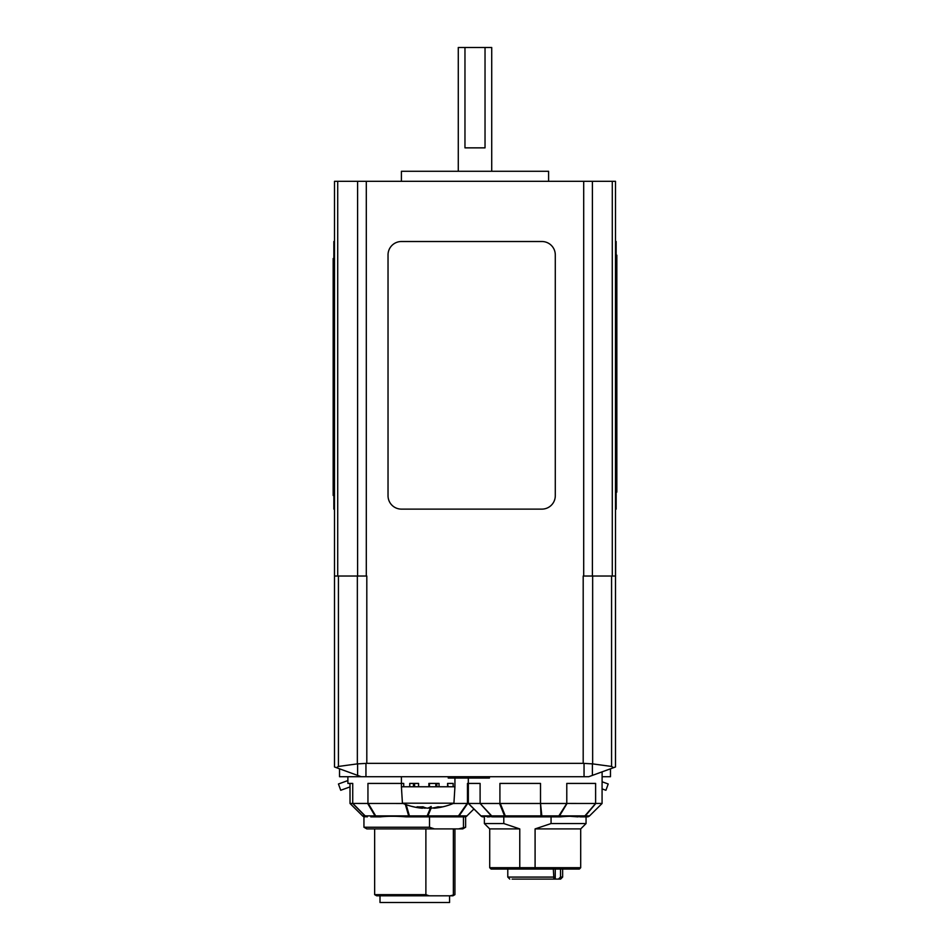 <?xml version="1.0" encoding="UTF-8"?>
<svg xmlns="http://www.w3.org/2000/svg" width="950" height="950" viewBox="0 0 950 950"><rect width="100%" height="100%" fill="white"/><g stroke="black" fill="none" stroke-linecap="round" stroke-linejoin="round"><path stroke-width="1.43" d="M494.095 816.869L503.797 816.869L503.797 823.555L484.369 823.555L484.369 816.869C484.417 816.086 487.101 816.086 492.421 816.869L560.643 816.869C569.204 816.086 575.795 816.086 580.391 816.869L587.207 816.869L586.055 816.869L586.055 823.555L551.059 823.555L535.087 828.911L580.699 828.911L586.055 823.555M503.797 816.869L509.782 816.869M544.576 816.869L560.643 816.869M551.059 816.869L551.059 823.555M535.087 828.911L535.087 867.706L580.699 867.706L579.369 869.048L491.055 869.048L489.713 867.706L489.713 828.911L519.769 828.911L503.797 823.555M489.713 867.706L519.769 867.706L519.769 828.911M535.087 867.706L519.769 867.706M555.026 879.082L558.671 879.082M560.583 879.082L558.493 879.082L560.524 877.076L562.638 877.076L560.631 879.082L562.638 877.076L562.638 869.048L562.638 877.076M553.316 869.048L553.909 879.082L558.493 879.082M553.909 879.082L512.097 879.082M555.251 869.048L555.251 879.082M560.524 869.048L560.524 877.076M595.353 803.486L566.782 803.451L566.782 783.418L595.614 783.418L595.614 803.451L584.903 815.884A3.349 2.422 90 0 1 583.193 816.869A3.349 3.076 -90 0 0 585.378 815.884A3.349 1.306 -139.7 0 1 584.903 815.884L559.538 815.884A3.349 1.924 -149.1 0 1 558.861 815.884L541.844 815.884L541.548 816.869A3.349 0.784 90 0 1 540.989 815.884A3.349 2.375 -3.4 0 0 541.844 815.884L540.514 803.451L540.989 815.884L505.281 815.884A3.349 2.173 157.6 0 1 504.509 815.884L491.673 815.884L480.106 803.451L491.293 815.884A3.349 3.206 90 0 0 493.561 816.869A3.349 2.672 -90 0 1 491.673 815.884A3.349 1.069 137.8 0 1 491.293 815.884L480.866 815.896A3.349 3.337 -90 0 0 483.218 816.869L484.334 816.869M569.359 816.264L578.004 816.869M580.391 816.869L583.526 816.869M592.396 763.859L611.574 766.448L613.569 767.683L615.493 766.982L615.493 576.021L583.193 576.021L583.193 763.349L584.048 763.396L584.048 776.72L588.727 776.72L592.396 775.39L592.396 763.859L584.048 763.396M357.354 763.883L366.807 763.349L366.807 576.021L334.507 576.021L334.507 766.982L336.431 767.683L338.426 766.448L357.354 763.883L357.354 576.021M458.28 171.273L458.28 47.5L464.966 47.5L464.966 147.856L485.034 147.856L485.034 47.5L491.72 47.5L491.72 171.273M401.411 181.308L401.411 171.273L548.589 171.273L548.589 181.308M615.493 576.021L615.493 181.308L334.507 181.308L334.507 576.021M485.034 47.5L464.966 47.5M583.193 763.349L366.807 763.349M615.493 241.514L616.158 241.514L616.158 509.117L615.493 509.117M616.158 469.003L616.835 469.003L616.835 492.1L616.158 492.1M616.158 470.499L616.835 470.499M616.158 469.11L616.835 469.11M616.158 474.561L616.835 474.561M616.158 455.537L616.835 455.537L616.835 469.003M616.158 466.022L616.835 466.022M616.158 465.892L616.835 465.892M616.158 430.991L616.835 430.991L616.835 455.537M616.158 440.634L616.835 440.634M616.158 394.274L616.835 394.274L616.835 430.991M616.158 398.537L616.835 398.537M616.158 399.962L616.835 399.962M616.158 403.584L616.835 403.584M616.158 403.643L616.835 403.643M616.158 407.206L616.835 407.206M616.158 408.536L616.835 408.536M616.158 412.858L616.835 412.858M616.158 363.565L616.835 363.565L616.835 394.274M616.158 371.308L616.835 371.308L616.158 371.355M616.158 371.426L616.835 371.426M616.158 372.851L616.835 372.851M616.158 346.821L616.835 346.821L616.835 363.565M616.158 349.137L616.835 349.137M616.158 353.329L616.835 353.329M616.158 331.431L616.835 331.431L616.835 346.821M616.158 332.821L616.835 332.821M616.158 318.82L616.835 318.82L616.835 331.431M616.158 326.325L616.835 326.325M616.158 326.396L616.835 326.396M616.158 326.444L616.835 326.444M616.158 326.491L616.835 326.491M616.158 327.916L616.835 327.916L616.158 327.952M616.158 287.28L616.835 287.28L616.835 318.82M616.158 290.332L616.835 290.332M616.158 291.864L616.835 291.864M616.158 298.276L616.835 298.276M616.158 275.726L616.835 275.726L616.835 287.28M616.158 277.163L616.835 277.163M616.158 277.222L616.835 277.222M616.158 277.269L616.835 277.269M616.158 286.033L616.835 286.033M616.158 272.329L616.835 272.329L616.835 275.726M616.158 255.194L616.835 255.194L616.835 272.329M616.158 306.969L616.835 306.969M616.158 308.358L616.835 308.358M616.158 314.747L616.835 314.747M616.158 316.136L616.835 316.136M616.158 335.777L616.835 335.777M616.158 345.04L616.835 345.04M616.158 357.247L616.835 357.247M616.158 355.858L616.835 355.858M616.158 361.309L616.835 361.309M616.158 355.751L616.835 355.751M616.158 377.601L616.835 377.601L616.158 377.649M616.158 376.212L616.835 376.212M616.158 386.412L616.835 386.412M616.158 376.105L616.835 376.105M616.158 387.766L616.835 387.766M616.158 393.609L616.835 393.609M616.158 414.034L616.835 414.034M616.158 421.539L616.835 421.539M616.158 421.61L616.835 421.61M616.158 421.669L616.835 421.669L616.158 421.705M616.158 423.142L616.835 423.142M616.158 428.046L616.835 428.046M616.158 426.645L616.835 426.645M616.158 443.365L616.835 443.365M616.158 444.754L616.835 444.754M616.158 451.143L616.835 451.143M616.158 452.532L616.835 452.532M401.411 241.514L541.904 241.514A13.383 13.383 0 0 1 555.287 254.897L555.287 495.734A13.383 13.383 0 0 1 541.904 509.117L401.411 509.117A13.383 13.383 0 0 1 388.027 495.734L388.027 254.897A13.383 13.383 0 0 1 401.411 241.514M333.842 509.117L334.507 509.117L333.842 509.117L333.842 241.514L334.507 241.514M333.842 281.627L333.165 281.627L333.165 258.531L333.842 258.531M333.842 280.131L333.165 280.131M333.842 281.521L333.165 281.521M333.842 276.07L333.165 276.07M333.842 295.094L333.165 295.094L333.165 281.627M333.842 284.608L333.165 284.608M333.842 284.751L333.165 284.751M333.842 319.639L333.165 319.639L333.165 295.094M333.842 310.009L333.165 310.009M333.842 356.357L333.165 356.357L333.165 319.639M333.842 352.094L333.165 352.094M333.842 350.681L333.165 350.681M333.842 347.047L333.165 347.047M333.842 346.988L333.165 346.988M333.842 343.425L333.165 343.425M333.842 342.107L333.165 342.107M333.842 337.772L333.165 337.772M333.842 387.066L333.165 387.066L333.165 356.357M333.842 379.323L333.165 379.323M333.842 379.276L333.165 379.276M333.842 379.216L333.165 379.216M333.842 377.779L333.165 377.779M333.842 403.821L333.165 403.821L333.165 387.066M333.842 401.494L333.165 401.494M333.842 397.302L333.165 397.302M333.842 419.199L333.165 419.199L333.165 403.821M333.842 417.81L333.165 417.81M333.842 431.822L333.165 431.822L333.165 419.199M333.842 424.306L333.165 424.306M333.842 424.246L333.165 424.246M333.842 424.187L333.165 424.187L333.842 424.151M333.842 422.714L333.165 422.714L333.842 422.679M333.842 463.363L333.165 463.363L333.165 431.822M333.842 460.299L333.165 460.299M333.842 458.767L333.165 458.767M333.842 452.354L333.165 452.354M333.842 474.905L333.165 474.905L333.165 463.363M333.842 473.48L333.165 473.48M333.842 473.409L333.165 473.409M333.842 473.361L333.165 473.361M333.842 464.598L333.165 464.598M333.842 478.301L333.165 478.301L333.165 474.905M333.842 495.437L333.165 495.437L333.165 478.301M333.842 443.674L333.165 443.674M333.842 442.272L333.165 442.272M333.842 435.884L333.165 435.884M333.842 434.494L333.165 434.494M333.842 414.865L333.165 414.865M333.842 405.591L333.165 405.591M333.842 393.383L333.165 393.383M333.842 394.772L333.165 394.772M333.842 389.334L333.165 389.334M333.842 394.891L333.165 394.891M333.842 373.029L333.165 373.029M333.842 374.419L333.165 374.419M333.842 372.982L333.165 372.982M333.842 364.218L333.165 364.218M333.842 374.526L333.165 374.526M333.842 362.864L333.165 362.864M333.842 357.022L333.165 357.022M333.842 336.597L333.165 336.597M333.842 329.092L333.165 329.092M333.842 329.021L333.165 329.021L333.842 328.973M333.842 328.926L333.165 328.926M333.842 327.489L333.165 327.489M333.842 322.596L333.165 322.596M333.842 323.986L333.165 323.986M333.842 307.277L333.165 307.277M333.842 305.876L333.165 305.876M333.842 299.488L333.165 299.488M333.842 298.098L333.165 298.098M487.124 816.869L489.464 816.869M492.421 816.869L499.914 816.869M449.576 895.814L449.576 902.5L380 902.5L380 895.814M429.127 895.814L376.651 895.814L374.644 894.651L425.885 894.651L429.127 895.814L450.122 895.814L454.931 894.651L454.931 828.911M454.931 894.651L452.924 895.814L450.122 895.814M465.631 827.236L462.733 828.911L458.517 828.911L465.631 827.236L465.631 816.727M429.519 827.236L434.447 828.911L366.843 828.911L363.945 827.236L429.519 827.236L429.519 816.869L406.054 816.869C396.281 816.086 387.719 816.086 380.38 816.869L370.773 816.869M425.885 828.911L425.885 894.651M453.364 894.651L453.364 828.911M458.517 828.911L434.447 828.911M458.803 816.869L462.531 816.869M463.457 827.236L463.457 816.869M367.306 816.869A3.349 3.052 -90 0 1 365.156 815.884L364.942 815.884A3.349 3.337 90 0 0 367.306 816.869L367.044 816.869C363.672 816.086 363.054 816.086 365.168 816.869M467.471 783.418L467.471 803.451L453.257 803.486M403.085 803.486L350.004 803.451L362.544 815.896L350.027 803.486L350.004 783.418M401.411 776.72L401.423 786.766L401.423 783.418L367.947 783.418L367.947 803.451M347.89 776.72L347.89 783.418L352.735 783.418L352.735 803.451M479.999 803.486L467.471 803.451M467.032 815.896L466.937 815.884A3.349 3.206 90 0 1 464.681 816.869A3.349 3.337 90 0 0 467.044 815.884L467.032 815.896A3.349 3.349 0 0 1 464.681 816.869L457.176 816.869A3.349 2.719 -90 0 0 459.099 815.884L467.709 803.486M473.907 808.996L466.937 815.884L459.099 815.884A3.349 1.71 -144.7 0 1 458.494 815.884A3.349 1.864 90 0 1 457.176 816.869L426.621 816.869A3.349 1.864 -90 0 0 427.939 815.884A3.349 2.185 -158 0 1 427.168 815.884A3.349 0.76 90 0 1 426.621 816.869L409.699 816.869L406.173 804.686M430.516 807.856L427.168 815.884L409.462 815.884A3.349 2.292 164.4 0 1 408.654 815.884A3.349 1.484 90 0 0 409.699 816.869L406.054 816.869M405.08 803.486L408.654 815.884L375.689 815.884A3.349 1.912 148.8 0 1 375.012 815.884A3.349 2.446 90 0 0 376.734 816.869A3.349 1.484 -90 0 1 375.689 815.884L368.291 803.486M367.674 803.486L375.012 815.884L365.156 815.884L352.889 803.486M403.714 783.418L401.423 783.418L403.714 783.418L403.714 786.766L409.747 786.766L409.747 783.418L418.57 783.418L418.57 786.766L428.866 786.766L428.866 783.418L439.043 783.418L439.043 786.766L447.569 786.766L447.569 783.418L453.15 783.418L453.15 786.766L454.931 786.766L454.931 778.062M448.103 786.766L447.569 783.418M602.074 783.418L602.074 803.451L595.614 803.451M540.134 803.486L499.581 803.486L504.509 815.884A3.349 1.888 90 0 0 505.839 816.869A3.349 0.784 -90 0 1 505.281 815.884L500.282 803.486M566.782 803.451L558.861 815.884A3.349 1.449 90 0 1 557.828 816.869A3.349 2.422 -90 0 0 559.538 815.884L567.043 803.486M566.438 803.486L540.894 803.486M499.914 803.451L499.914 783.418L540.514 783.418L540.514 803.451M499.581 803.486L480.332 803.486M468.314 778.062L468.314 783.418L480.106 783.418L480.106 803.451M468.35 783.418L468.35 803.451L480.866 815.884L468.362 803.486M595.781 803.486L585.378 815.884L589.558 815.884L602.074 803.486L589.558 815.884A3.349 3.337 90 0 1 587.207 816.869A3.349 3.349 0 0 0 589.57 815.884M357.604 763.859L357.604 775.39L336.431 767.683M357.604 775.39L361.273 776.72L584.048 776.72M613.569 767.683L592.396 775.39M339.53 768.811L339.53 776.72L361.273 776.72M602.11 771.851L602.11 783.418L602.11 776.72L610.47 776.72L610.47 768.811M489.416 776.72L489.416 778.062L448.234 778.062L448.234 776.72M485.557 776.72L485.557 778.062M479.762 776.72L479.762 778.062M474.62 776.72L474.62 778.062M470.761 776.72L470.761 778.062M464.966 776.72L464.966 778.062M459.824 776.72L459.824 778.062M455.964 776.72L455.964 778.062M347.89 780.556L338.449 783.988L340.729 790.281L350.004 786.909M602.074 788.88L605.922 790.281L608.214 783.988L602.11 781.779M428.866 786.766L439.043 786.766M409.747 786.766L418.57 786.766M421.919 808.141L421.919 808.201A65.158 60.848 -90 0 1 419.924 807.975A65.158 60.848 -90 0 1 412.169 806.443A65.158 65.158 -90 0 0 422.619 808.201A65.063 17.1 -90 0 1 422.572 808.189A65.182 41.479 -90 0 1 417.05 806.799A63.626 52.416 -90 0 0 422.976 806.799A65.182 32.122 90 0 0 427.251 808.189A65.063 52.511 90 0 0 427.393 808.201A65.158 23.323 -90 0 0 431.134 806.443L431.134 808.201A65.063 62.783 -90 0 0 431.3 808.189A65.182 50.291 -90 0 0 437.986 806.799A63.626 36.053 90 0 0 442.059 806.799A65.182 56.727 90 0 1 434.518 808.189A65.063 38.428 90 0 1 434.411 808.201A65.158 60.848 90 0 0 436.406 807.975A65.229 65.229 0 0 0 453.922 803.201L402.42 803.201L401.411 786.766L403.714 786.766M447.569 786.766L453.15 786.766M425.208 808.201L425.208 808.201A65.063 62.783 90 0 1 425.042 808.189A65.182 50.291 90 0 1 422.619 807.821M434.411 808.141A65.158 65.158 90 0 1 433.723 808.201L433.723 807.821M431.134 807.666A65.182 32.122 -90 0 1 429.091 808.189A65.063 52.511 -90 0 1 428.949 808.201A65.158 23.323 90 0 1 428.165 807.975M422.572 808.189L422.572 806.823M422.619 808.201L422.619 806.823M509.794 879.082L507.787 877.076L553.316 877.076M611.574 576.021L611.574 766.448M592.646 763.883L592.646 576.021M338.426 766.448L338.426 576.021M612.287 576.021L612.287 181.308M592.396 576.021L592.396 181.308M583.704 576.021L583.704 181.308M366.296 576.021L366.296 181.308M357.604 576.021L357.604 181.308M337.713 576.021L337.713 181.308M615.493 251.548L616.158 251.548M615.493 499.082L616.158 499.082M616.158 473.694L616.835 473.694M616.158 460.631L616.835 460.631M616.158 436.086L616.835 436.086M616.158 367.662L616.835 367.662M616.158 351.928L616.835 351.928M616.158 322.679L616.835 322.679M616.158 281.319L616.835 281.319M616.158 303.05L616.835 303.05M616.158 345.266L616.835 345.266M616.158 387.41L616.835 387.41M616.158 430.694L616.835 430.694M616.158 311.683L616.835 311.683M616.158 340.159L616.835 340.159M616.158 360.442L616.835 360.442M616.158 381.698L616.835 381.698M616.158 417.893L616.835 417.893M616.158 448.079L616.835 448.079M334.507 499.082L333.842 499.082M334.507 251.548L333.842 251.548M333.842 276.937L333.165 276.937M333.842 289.999L333.165 289.999M333.842 314.545L333.165 314.545M333.842 382.969L333.165 382.969M333.842 398.715L333.165 398.715M333.842 427.951L333.165 427.951M333.842 469.312L333.165 469.312M333.842 447.581L333.165 447.581M333.842 405.377L333.165 405.377M333.842 363.221L333.165 363.221M333.842 319.936L333.165 319.936M333.842 438.947L333.165 438.947M333.842 410.483L333.165 410.483M333.842 390.189L333.165 390.189M333.842 368.933L333.165 368.933M333.842 332.738L333.165 332.738M333.842 302.551L333.165 302.551M352.711 803.486L364.942 815.884L362.544 815.884A3.349 3.349 0 0 0 363.945 816.727A3.349 3.337 -90 0 1 362.544 815.884M467.151 803.486L458.494 815.884L427.939 815.884L431.134 808.094M413.464 783.418L413.464 786.766M435.812 783.418L435.812 786.766M429.471 786.766L429.471 783.418M436.846 786.766L436.846 783.418M414.568 786.766L414.568 783.418M480.866 815.896A3.349 3.349 0 0 0 483.218 816.869A3.349 3.206 -90 0 1 480.949 815.884L468.457 803.486M365.952 776.72L365.952 763.396M580.699 867.706L580.699 828.911L580.699 867.706L579.369 869.048M489.713 828.911L484.369 823.555M507.787 877.076L507.787 869.048M374.644 894.651L374.644 828.911M363.945 827.236L363.945 816.252M453.922 803.201L454.931 786.766M402.42 803.201A65.229 65.229 0 0 0 419.924 807.975"/></g></svg>
